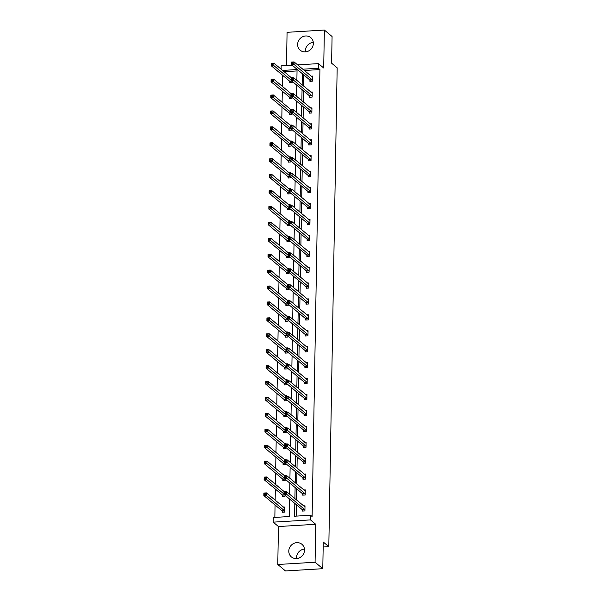 <?xml version="1.0" encoding="UTF-8"?>
<svg xmlns="http://www.w3.org/2000/svg" width="601" height="601" viewBox="0 0 601 601"><rect width="100%" height="100%" fill="white"/><g stroke="black" fill="none" stroke-linecap="round" stroke-linejoin="round"><path stroke-width="0.9" d="M305.398 51.889A8.226 7.603 129.9 0 1 305.346 50.867A8.226 7.603 129.9 0 1 313.309 42.431M313.354 43.46A8.226 7.603 129.9 0 1 308.621 50.98A8.226 7.603 129.9 0 1 300.215 50.236A8.226 7.603 129.9 0 1 297.63 44.406A8.226 7.603 129.9 0 1 302.371 36.886A8.226 7.603 129.9 0 1 310.777 37.63A8.226 7.603 129.9 0 1 313.354 43.46M296.548 558.569A8.226 7.603 129.9 0 1 296.503 557.54A8.226 7.603 129.9 0 1 304.467 549.111M304.512 550.133A8.226 7.603 129.9 0 1 299.779 557.66A8.226 7.603 129.9 0 1 291.372 556.917A8.226 7.603 129.9 0 1 288.788 551.087A8.226 7.603 129.9 0 1 293.528 543.559A8.226 7.603 129.9 0 1 301.927 544.303A8.226 7.603 129.9 0 1 304.512 550.133M297.6 64.878L318.455 63.616L323.699 68.003L324.367 30.05L332.075 36.503L331.609 63.188L337.169 67.838L328.807 546.662L323.255 542.012L322.79 568.689L285.498 570.95L277.782 564.497L315.074 562.236L315.735 524.282L310.492 519.895L273.2 522.149L273.282 517.506L289.254 516.537L289.562 499.025M322.79 568.689L315.074 562.236M324.367 30.05L287.075 32.311L286.489 65.547M315.735 524.282L278.443 526.536L277.782 564.497M278.443 526.536L273.2 522.149M282.568 75.238L282.372 86.379M282.29 91.157L282.094 102.29M282.012 107.068L281.816 118.209M281.734 122.987L281.538 134.128M281.456 138.906L281.26 150.04M281.178 154.825L280.983 165.959M280.9 170.737L280.705 181.878M280.622 186.656L280.427 197.789M280.344 202.575L280.149 213.708M280.066 218.486L279.871 229.627M279.788 234.405L279.593 245.539M279.51 250.324L279.315 261.458M279.232 266.235L279.037 277.377M278.954 282.154L278.759 293.288M278.676 298.073L278.481 309.207M278.398 313.985L278.203 325.126M278.12 329.904L277.925 341.037M277.842 345.823L277.647 356.956M277.564 361.734L277.369 372.875M277.286 377.653L277.091 388.794M277.008 393.572L276.813 404.706M276.73 409.484L276.535 420.625M276.452 425.403L276.257 436.544M276.175 441.322L275.979 452.455M275.897 457.241L275.701 468.374M275.619 473.152L275.423 484.293M275.341 489.071L275.145 500.205M275.063 504.99L274.845 517.408M281.11 69.168L281.163 65.87L292.199 65.209M323.165 547L328.807 546.662M309.635 96.092L309.62 97.234L312.137 97.077L312.227 91.976L310.785 92.066M309.087 127.923L309.064 129.065L311.581 128.915L311.671 123.814L310.229 123.896M308.531 159.761L308.508 160.895L311.025 160.745L311.115 155.644L309.673 155.734M307.975 191.591L307.952 192.733L310.469 192.583L310.559 187.474L309.117 187.565M307.419 223.422L307.396 224.564L309.913 224.413L310.003 219.312L308.561 219.395M306.863 255.26L306.841 256.402L309.357 256.244L309.447 251.143L308.005 251.233M306.307 287.09L306.285 288.232L308.801 288.082L308.891 282.981L307.449 283.063M305.751 318.921L305.729 320.063L308.253 319.912L308.336 314.811L306.893 314.901M305.195 350.759L305.173 351.901L307.697 351.743L307.78 346.642L306.345 346.732M304.639 382.589L304.617 383.731L307.141 383.581L307.224 378.48L305.789 378.562M304.083 414.42L304.061 415.561L306.585 415.411L306.668 410.31L305.233 410.4M303.528 446.258L303.505 447.399L306.029 447.242L306.119 442.141L304.677 442.231M302.972 478.088L302.949 479.23L305.473 479.08L305.563 473.979L304.121 474.061M302.416 509.926L302.393 511.068L304.917 510.91L305.007 505.809L303.565 505.899M303.866 74.975L303.67 86.108M303.588 90.886L303.392 102.027M303.31 106.805L303.114 117.946M303.032 122.724L302.836 133.858M302.754 138.643L302.558 149.777M302.476 154.555L302.28 165.696M302.198 170.474L302.002 181.607M301.92 186.393L301.725 197.526M301.642 202.304L301.447 213.445M301.364 218.223L301.169 229.357M301.086 234.142L300.891 245.276M300.808 250.054L300.613 261.195M300.53 265.973L300.335 277.106M300.252 281.892L300.057 293.025M299.974 297.803L299.779 308.944M299.696 313.722L299.501 324.863M299.418 329.641L299.223 340.775M299.14 345.552L298.945 356.693M298.862 361.471L298.667 372.612M298.584 377.39L298.389 388.524M298.306 393.309L298.111 404.443M298.028 409.221L297.841 420.362M297.75 425.14L297.563 436.273M297.472 441.059L297.285 452.192M297.195 456.97L297.007 468.111M296.917 472.889L296.729 484.023M296.639 488.808L296.451 499.942M296.368 504.72L296.165 516.124M294.821 503.428L294.595 516.214L310.574 515.252L312.114 516.537L319.92 69.551L304.309 70.497M302.694 494.007L302.671 495.149L305.195 494.999L305.285 489.89L303.843 489.98M303.25 462.177L303.227 463.311L305.751 463.161L305.841 458.06L304.399 458.15M303.805 430.339L303.783 431.48L306.307 431.33L306.39 426.229L304.955 426.312M304.361 398.508L304.339 399.65L306.863 399.492L306.946 394.391L305.511 394.481M304.917 366.67L304.895 367.812L307.419 367.662L307.502 362.561L306.067 362.651M305.473 334.84L305.451 335.982L307.975 335.831L308.058 330.73L306.615 330.813M306.029 303.009L306.007 304.151L308.523 303.993L308.613 298.892L307.171 298.982M306.585 271.171L306.563 272.313L309.079 272.163L309.169 267.062L307.727 267.152M307.141 239.341L307.119 240.483L309.635 240.332L309.725 235.231L308.283 235.314M307.697 207.51L307.674 208.652L310.191 208.494L310.281 203.393L308.839 203.484M308.253 175.672L308.23 176.814L310.747 176.664L310.837 171.563L309.395 171.646M308.809 143.842L308.786 144.984L311.303 144.826L311.393 139.725L309.951 139.815M309.365 112.004L309.342 113.146L311.859 112.996L311.949 107.895L310.507 107.985M309.913 80.173L309.898 81.315L312.415 81.165L312.505 76.064L311.063 76.147M310.574 515.252L310.492 519.895M318.455 63.616L318.38 68.259L302.769 69.205M319.92 69.551L318.38 68.259M302.326 73.683L302.13 84.816M302.048 89.602L301.852 100.735M301.77 105.513L301.574 116.654M301.492 121.432L301.296 132.566M301.214 137.351L301.018 148.485M300.936 153.263L300.74 164.404M300.658 169.181L300.462 180.315M300.38 185.1L300.184 196.234M300.102 201.012L299.907 212.153M299.824 216.931L299.629 228.072M299.546 232.85L299.351 243.983M299.268 248.761L299.073 259.902M298.99 264.68L298.795 275.821M298.712 280.599L298.517 291.733M298.434 296.518L298.239 307.652M298.156 312.43L297.961 323.571M297.878 328.349L297.683 339.482M297.6 344.268L297.405 355.401M297.322 360.179L297.127 371.32M297.044 376.098L296.849 387.232M296.766 392.017L296.571 403.151M296.488 407.929L296.293 419.07M296.21 423.848L296.015 434.981M295.932 439.767L295.737 450.9M295.654 455.678L295.459 466.819M295.376 471.597L295.181 482.731M295.099 487.516L294.903 498.65M296.871 80.414L297.059 69.551L282.605 70.422M289.644 494.247L289.84 483.114M289.922 478.328L290.118 467.195M290.2 462.417L290.396 451.276M290.478 446.498L290.674 435.364M290.756 430.579L290.952 419.445M291.034 414.667L291.23 403.526M291.312 398.748L291.508 387.615M291.59 382.829L291.785 371.696M291.868 366.918L292.063 355.777M292.146 350.999L292.341 339.865M292.424 335.08L292.619 323.947M292.702 319.169L292.897 308.028M292.98 303.25L293.175 292.116M293.258 287.331L293.453 276.197M293.536 271.419L293.731 260.278M293.814 255.5L294.009 244.359M294.092 239.581L294.287 228.448M294.37 223.67L294.565 212.529M294.648 207.751L294.843 196.61M294.926 191.832L295.121 180.698M295.204 175.913L295.399 164.779M295.482 160.001L295.677 148.86M295.76 144.082L295.955 132.949M296.038 128.163L296.233 117.03M296.316 112.252L296.511 101.111M296.594 96.333L296.789 85.199M297.037 70.933L284.153 71.714M290.907 77.371L292.349 77.281L292.334 77.92M292.274 81.42L292.259 82.382L289.735 82.532L289.757 81.398M290.629 93.283L292.071 93.2L292.056 93.839M291.996 97.339L291.981 98.301L289.464 98.451L289.479 97.309M290.351 109.202L291.793 109.112L291.778 109.75M291.718 113.251L291.703 114.22L289.186 114.37L289.201 113.228M290.073 125.121L291.515 125.031L291.5 125.669M291.44 129.17L291.425 130.132L288.908 130.289L288.923 129.147M289.795 141.032L291.237 140.95L291.222 141.588M291.162 145.089L291.147 146.051L288.63 146.201L288.645 145.059M289.517 156.951L290.959 156.869L290.944 157.5M290.884 161L290.869 161.969L288.352 162.12L288.367 160.978M289.239 172.87L290.681 172.78L290.666 173.419M290.606 176.919L290.591 177.881L288.074 178.039L288.089 176.897M288.961 188.789L290.403 188.699L290.388 189.338M290.328 192.838L290.313 193.8L287.796 193.95L287.811 192.808M288.683 204.701L290.125 204.618L290.11 205.249M290.05 208.75L290.035 209.719L287.518 209.869L287.533 208.727M288.405 220.62L289.847 220.529L289.832 221.168M289.772 224.669L289.757 225.63L287.24 225.788L287.255 224.646M288.127 236.539L289.569 236.448L289.554 237.087M289.494 240.588L289.479 241.549L286.962 241.7L286.977 240.558M287.849 252.45L289.291 252.367L289.276 252.998M289.216 256.507L289.201 257.468L286.685 257.619L286.7 256.477M287.571 268.369L289.013 268.279L289.006 268.917M288.938 272.418L288.923 273.38L286.407 273.538L286.422 272.396M287.293 284.288L288.735 284.198L288.728 284.836M288.66 288.337L288.645 289.299L286.129 289.449L286.144 288.307M287.015 300.2L288.457 300.117L288.45 300.755M288.382 304.256L288.367 305.218L285.851 305.368L285.866 304.226M286.737 316.118L288.18 316.028L288.172 316.667M288.104 320.168L288.089 321.129L285.573 321.287L285.588 320.145M286.459 332.037L287.902 331.947L287.894 332.586M287.826 336.087L287.811 337.048L285.295 337.199L285.31 336.064M286.181 347.949L287.624 347.866L287.616 348.505M287.548 352.006L287.533 352.967L285.017 353.118L285.032 351.976M285.903 363.868L287.346 363.778L287.338 364.416M287.27 367.917L287.255 368.886L284.739 369.037L284.754 367.895M285.625 379.787L287.068 379.697L287.06 380.335M286.993 383.836L286.977 384.798L284.461 384.948L284.476 383.814M285.347 395.698L286.79 395.616L286.782 396.254M286.722 399.755L286.7 400.717L284.183 400.867L284.205 399.725M285.069 411.617L286.512 411.527L286.504 412.166M286.444 415.667L286.422 416.636L283.905 416.786L283.927 415.644M284.791 427.536L286.234 427.446L286.226 428.085M286.166 431.586L286.144 432.547L283.627 432.705L283.649 431.563M284.513 443.448L285.956 443.365L285.948 444.004M285.888 447.505L285.866 448.466L283.349 448.616L283.371 447.475M284.235 459.367L285.678 459.284L285.67 459.915M285.61 463.416L285.588 464.385L283.071 464.535L283.094 463.394M283.957 475.286L285.4 475.196L285.392 475.834M285.332 479.335L285.31 480.297L282.793 480.454L282.816 479.313M283.68 491.205L285.122 491.115L285.114 491.753M285.054 495.254L285.032 496.216L282.515 496.366L282.538 495.224M283.402 507.116L284.844 507.034L284.754 512.135L282.237 512.285L282.26 511.143M304.422 506.613L304.992 506.583M302.919 511.03L302.258 509.656L283.995 494.368L284.04 491.813L286.557 491.663L304.985 506.951M285.385 492.136L286.557 491.663L286.512 494.217L283.995 494.368L284.363 493.218L285.37 493.158L285.385 492.136L284.378 492.196L284.363 493.218M304.932 509.768L285.37 493.158M284.04 491.813L284.378 492.196M284.829 507.8L284.265 507.837M284.829 508.176L266.401 492.888L266.356 495.434L263.831 495.585L282.102 510.873L282.755 512.255M264.2 494.443L263.831 495.585L263.877 493.038L266.401 492.888L264.222 493.421L264.2 494.443L265.214 494.383L265.229 493.361M265.214 494.383L284.776 510.993M264.222 493.421L263.877 493.038M304.699 490.701L305.27 490.664M303.197 495.119L302.536 493.737L284.273 478.449L284.318 475.902L286.835 475.744L305.263 491.032M285.663 476.225L286.835 475.744L286.79 478.298L284.273 478.449L284.641 477.307L285.648 477.239L285.663 476.225L284.656 476.285L284.641 477.307M305.21 493.857L285.648 477.239M284.318 475.902L284.656 476.285M304.977 474.782L305.548 474.745M303.475 479.2L302.814 477.825L284.551 462.537L284.596 459.983L287.113 459.833L305.541 475.121M285.941 460.306L287.113 459.833L287.068 462.379L284.551 462.537L284.919 461.388L285.926 461.328L285.941 460.306L284.934 460.366L284.919 461.388M305.488 477.938L285.926 461.328M284.596 459.983L284.934 460.366M284.393 491.798L266.679 476.969L266.634 479.515L264.109 479.673L282.38 494.961L283.033 496.336M264.478 478.524L264.109 479.673L264.155 477.119L266.679 476.969L264.5 477.502L264.478 478.524L265.492 478.464L265.507 477.442M265.492 478.464L283.995 494.052M264.5 477.502L264.155 477.119M284.671 475.879L266.957 461.05L266.912 463.604L264.387 463.754L282.658 479.042L283.311 480.417M264.756 462.605L264.387 463.754L264.432 461.2L266.957 461.05L264.778 461.591L264.756 462.605L265.77 462.545L265.785 461.523M265.77 462.545L284.273 478.141M264.778 461.591L264.432 461.2M305.255 458.863L305.826 458.833M303.745 463.281L303.092 461.906L284.829 446.618L284.874 444.064L287.391 443.914L305.819 459.202M286.219 444.387L287.391 443.914L287.346 446.468L284.829 446.618L285.197 445.469L286.204 445.409L286.219 444.387L285.212 444.447L285.197 445.469M305.766 462.019L286.204 445.409M284.874 444.064L285.212 444.447M284.949 459.96L267.235 445.131L267.19 447.685L264.665 447.835L282.936 463.123L283.589 464.505M265.033 446.693L264.665 447.835L264.71 445.288L267.235 445.131L265.056 445.672L265.033 446.693L266.048 446.633L266.063 445.611M266.048 446.633L284.551 462.222M265.056 445.672L264.71 445.288M305.533 442.952L306.104 442.914M304.023 447.369L303.37 445.987L285.107 430.699L285.152 428.152L287.669 427.995L306.097 443.283M286.497 428.475L287.669 427.995L287.624 430.549L285.107 430.699L285.475 429.557L286.482 429.49L286.497 428.475L285.49 428.536L285.475 429.557M306.044 446.107L286.482 429.49M285.152 428.152L285.49 428.536M285.227 444.041L267.513 429.219L267.468 431.766L264.943 431.924L283.214 447.212L283.867 448.586M265.311 430.774L264.943 431.924L264.988 429.369L267.513 429.219L265.334 429.753L265.311 430.774L266.326 430.714L266.341 429.692M266.326 430.714L284.829 446.303M265.334 429.753L264.988 429.369M305.811 427.033L306.382 426.995M304.301 431.45L303.648 430.068L285.385 414.78L285.43 412.233L287.947 412.083L306.375 427.371M286.775 412.556L287.947 412.083L287.902 414.63L285.385 414.78L285.753 413.638L286.76 413.578L286.775 412.556L285.768 412.617L285.753 413.638M306.322 430.188L286.76 413.578M285.43 412.233L285.768 412.617M285.505 428.13L267.791 413.3L267.745 415.854L265.221 416.005L283.492 431.293L284.145 432.667M265.589 414.855L265.221 416.005L265.266 413.45L267.791 413.3L265.612 413.834L265.589 414.855L266.604 414.795L266.619 413.773M266.604 414.795L285.107 430.391M265.612 413.834L265.266 413.45M306.089 411.114L306.66 411.084M304.579 415.531L303.926 414.157L285.663 398.869L285.708 396.314L288.225 396.164L306.653 411.452M287.053 396.637L288.225 396.164L288.18 398.718L285.663 398.869L286.031 397.719L287.038 397.659L287.053 396.637L286.046 396.698L286.031 397.719M306.6 414.269L287.038 397.659M285.708 396.314L286.046 396.698M285.783 412.211L268.069 397.381L268.023 399.935L265.499 400.086L283.762 415.374L284.423 416.756M265.867 398.944L265.499 400.086L265.544 397.539L268.069 397.381L265.89 397.922L265.867 398.944L266.874 398.876L266.897 397.862M266.874 398.876L285.385 414.472M265.89 397.922L265.544 397.539M306.367 395.203L306.938 395.165M304.857 399.62L304.204 398.238L285.941 382.95L285.986 380.403L288.503 380.245L306.931 395.533M287.331 380.726L288.503 380.245L288.457 382.799L285.941 382.95L286.309 381.8L287.316 381.74L287.331 380.726L286.324 380.786L286.309 381.8M306.878 398.358L287.316 381.74M285.986 380.403L286.324 380.786M286.061 396.292L268.346 381.47L268.301 384.016L265.777 384.174L284.04 399.462L284.701 400.837M266.145 383.025L265.777 384.174L265.822 381.62L268.346 381.47L266.168 382.003L266.145 383.025L267.152 382.965L267.175 381.943M267.152 382.965L285.663 398.553M266.168 382.003L265.822 381.62M306.645 379.284L307.216 379.246M305.135 383.701L304.482 382.319L286.219 367.031L286.264 364.484L288.78 364.334L307.209 379.622M287.609 364.807L288.78 364.334L288.735 366.88L286.219 367.031L286.587 365.889L287.594 365.829L287.609 364.807L286.602 364.867L286.587 365.889M307.156 382.439L287.594 365.829M286.264 364.484L286.602 364.867M286.339 380.38L268.624 365.551L268.579 368.105L266.055 368.255L284.318 383.543L284.979 384.918M266.423 367.106L266.055 368.255L266.1 365.701L268.624 365.551L266.446 366.084L266.423 367.106L267.43 367.046L267.453 366.024M267.43 367.046L285.941 382.642M266.446 366.084L266.1 365.701M306.923 363.365L307.494 363.335M305.413 367.782L304.76 366.407L286.497 351.119L286.542 348.565L289.058 348.415L307.487 363.703M287.887 348.888L289.058 348.415L289.013 350.961L286.497 351.119L286.865 349.97L287.871 349.91L287.887 348.888L286.88 348.948L286.865 349.97M307.434 366.52L287.871 349.91M286.542 348.565L286.88 348.948M307.201 347.446L307.772 347.416M305.691 351.863L305.038 350.488L286.775 335.2L286.82 332.654L289.336 332.496L307.765 347.784M288.164 332.969L289.336 332.496L289.291 335.05L286.775 335.2L287.143 334.051L288.149 333.991L288.164 332.969L287.158 333.037L287.143 334.051M307.712 350.601L288.149 333.991M286.82 332.654L287.158 333.037M307.479 331.534L308.05 331.497M305.969 335.951L305.316 334.569L287.053 319.281L287.09 316.735L289.614 316.584L308.043 331.872M288.442 317.058L289.614 316.584L289.569 319.131L287.053 319.281L287.421 318.139L288.427 318.079L288.442 317.058L287.436 317.118L287.421 318.139M307.99 334.689L288.427 318.079M287.09 316.735L287.436 317.118M307.757 315.615L308.328 315.585M306.247 320.032L305.593 318.658L287.331 303.37L287.368 300.816L289.892 300.665L308.321 315.953M288.72 301.139L289.892 300.665L289.847 303.212L287.331 303.37L287.699 302.22L288.705 302.16L288.72 301.139L287.714 301.199L287.699 302.22M308.268 318.77L288.705 302.16M287.368 300.816L287.714 301.199M308.035 299.696L308.606 299.666M306.525 304.114L305.871 302.739L287.609 287.451L287.646 284.897L290.17 284.746L308.598 300.034M288.998 285.22L290.17 284.746L290.125 287.301L287.609 287.451L287.977 286.301L288.983 286.241L288.998 285.22L287.992 285.287L287.977 286.301M308.546 302.851L288.983 286.241M287.646 284.897L287.992 285.287M308.313 283.785L308.884 283.747M306.803 288.202L306.149 286.82L287.887 271.532L287.924 268.985L290.448 268.827L308.876 284.123M289.276 269.308L290.448 268.827L290.403 271.382L287.887 271.532L288.255 270.39L289.261 270.33L289.276 269.308L288.27 269.368L288.255 270.39M308.824 286.94L289.261 270.33M287.924 268.985L288.27 269.368M308.591 267.866L309.162 267.828M307.081 272.283L306.427 270.908L288.157 255.62L288.202 253.066L290.726 252.916L309.154 268.204M289.554 253.389L290.726 252.916L290.681 255.463L288.157 255.62L288.533 254.471L289.539 254.411L289.554 253.389L288.548 253.449L288.533 254.471M309.102 271.021L289.539 254.411M288.202 253.066L288.548 253.449M308.869 251.947L309.44 251.917M307.359 256.364L306.705 254.989L288.435 239.701L288.48 237.147L291.004 236.997L309.432 252.285M289.832 237.47L291.004 236.997L290.959 239.551L288.435 239.701L288.803 238.552L289.817 238.492L289.832 237.47L288.826 237.538L288.803 238.552M309.38 255.102L289.817 238.492M288.48 237.147L288.826 237.538M309.147 236.035L309.71 235.998M307.637 240.453L306.983 239.07L288.713 223.782L288.758 221.236L291.282 221.078L309.71 236.366M290.11 221.559L291.282 221.078L291.237 223.632L288.713 223.782L289.081 222.64L290.095 222.58L290.11 221.559L289.104 221.619L289.081 222.64M309.658 239.19L290.095 222.58M288.758 221.236L289.104 221.619M309.425 220.116L309.988 220.079M307.915 224.534L307.261 223.159L288.991 207.871L289.036 205.317L291.56 205.166L309.988 220.454M290.388 205.64L291.56 205.166L291.515 207.713L288.991 207.871L289.359 206.721L290.373 206.661L290.388 205.64L289.381 205.7L289.359 206.721M309.936 223.271L290.373 206.661M289.036 205.317L289.381 205.7M286.617 364.461L268.902 349.632L268.857 352.186L266.333 352.336L284.596 367.624L285.257 369.006M266.701 351.194L266.333 352.336L266.378 349.79L268.902 349.632L266.724 350.173L266.701 351.194L267.708 351.127L267.73 350.113M267.708 351.127L286.219 366.723M266.724 350.173L266.378 349.79M286.895 348.542L269.18 333.72L269.135 336.267L266.611 336.425L284.874 351.705L285.535 353.087M266.979 335.275L266.611 336.425L266.656 333.871L269.18 333.72L267.002 334.254L266.979 335.275L267.986 335.215L268.008 334.194M267.986 335.215L286.497 350.804M267.002 334.254L266.656 333.871M287.173 332.631L269.458 317.801L269.413 320.356L266.889 320.506L285.152 335.794L285.813 337.169M267.257 319.356L266.889 320.506L266.934 317.952L269.458 317.801L267.28 318.335L267.257 319.356L268.264 319.296L268.286 318.275M268.264 319.296L286.775 334.885M267.28 318.335L266.934 317.952M287.451 316.712L269.736 301.882L269.691 304.437L267.167 304.587L285.43 319.875L286.091 321.257M267.535 303.445L267.167 304.587L267.212 302.04L269.736 301.882L267.558 302.423L267.535 303.445L268.542 303.377L268.564 302.363M268.542 303.377L287.053 318.973M267.558 302.423L267.212 302.04M287.721 300.793L270.014 285.971L269.969 288.518L267.445 288.668L285.708 303.956L286.369 305.338M267.813 287.526L267.445 288.668L267.49 286.121L270.014 285.971L267.836 286.504L267.813 287.526L268.82 287.466L268.842 286.444M268.82 287.466L287.331 303.054M267.836 286.504L267.49 286.121M287.999 284.882L270.292 270.052L270.247 272.599L267.723 272.756L285.986 288.044L286.647 289.419M268.091 271.607L267.723 272.756L267.768 270.202L270.292 270.052L268.114 270.585L268.091 271.607L269.098 271.547L269.12 270.525M269.098 271.547L287.609 287.135M268.114 270.585L267.768 270.202M288.277 268.963L270.563 254.133L270.525 256.687L268.001 256.837L286.264 272.125L286.925 273.508M268.369 255.688L268.001 256.837L268.046 254.291L270.563 254.133L268.392 254.674L268.369 255.688L269.376 255.628L269.398 254.614M269.376 255.628L287.887 271.224M268.392 254.674L268.046 254.291M288.555 253.044L270.841 238.221L270.803 240.768L268.279 240.918L286.542 256.206L287.203 257.589M268.647 239.776L268.279 240.918L268.324 238.372L270.841 238.221L268.67 238.755L268.647 239.776L269.654 239.716L269.676 238.695M269.654 239.716L288.164 255.305M268.67 238.755L268.324 238.372M288.833 237.132L271.119 222.302L271.081 224.849L268.557 225.007L286.82 240.295L287.481 241.67M268.925 223.857L268.557 225.007L268.602 222.453L271.119 222.302L268.947 222.836L268.925 223.857L269.932 223.797L269.954 222.776M269.932 223.797L288.442 239.386M268.947 222.836L268.602 222.453M289.111 221.213L271.397 206.383L271.359 208.938L268.835 209.088L287.098 224.376L287.759 225.751M269.203 207.938L268.835 209.088L268.88 206.534L271.397 206.383L269.218 206.924L269.203 207.938L270.21 207.878L270.232 206.857M270.21 207.878L288.72 223.474M269.218 206.924L268.88 206.534M309.703 204.197L310.266 204.167M308.193 208.615L307.539 207.24L289.269 191.952L289.314 189.398L291.838 189.247L310.266 204.535M290.666 189.721L291.838 189.247L291.793 191.802L289.269 191.952L289.637 190.802L290.651 190.742L290.666 189.721L289.659 189.781L289.637 190.802M310.214 207.353L290.651 190.742M289.314 189.398L289.659 189.781M289.389 205.294L271.675 190.472L271.629 193.019L269.113 193.169L287.376 208.457L288.037 209.839M269.481 192.027L269.113 193.169L269.158 190.622L271.675 190.472L269.496 191.005L269.481 192.027L270.488 191.967L270.51 190.945M270.488 191.967L288.998 207.555M269.496 191.005L269.158 190.622M309.973 188.286L310.544 188.248M308.471 192.703L307.817 191.321L289.547 176.033L289.592 173.486L292.116 173.328L310.544 188.616M290.944 173.809L292.116 173.328L292.071 175.883L289.547 176.033L289.915 174.891L290.929 174.823L290.944 173.809L289.937 173.869L289.915 174.891M310.492 191.441L290.929 174.823M289.592 173.486L289.937 173.869M289.667 189.383L271.952 174.553L271.907 177.1L269.391 177.257L287.654 192.545L288.315 193.92M269.759 176.108L269.391 177.257L269.436 174.703L271.952 174.553L269.774 175.086L269.759 176.108L270.766 176.048L270.788 175.026M270.766 176.048L289.276 191.636M269.774 175.086L269.436 174.703M310.251 172.367L310.822 172.329M308.749 176.784L308.095 175.409L289.825 160.121L289.87 157.567L292.394 157.417L310.822 172.705M291.222 157.89L292.394 157.417L292.349 159.964L289.825 160.121L290.193 158.972L291.207 158.912L291.222 157.89L290.215 157.95L290.193 158.972M310.77 175.522L291.207 158.912M289.87 157.567L290.215 157.95M289.945 173.464L272.23 158.634L272.185 161.188L269.669 161.338L287.932 176.626L288.593 178.001M270.037 160.189L269.669 161.338L269.714 158.784L272.23 158.634L270.052 159.175L270.037 160.189L271.043 160.129L271.066 159.107M271.043 160.129L289.554 175.725M270.052 159.175L269.714 158.784M310.529 156.448L311.1 156.418M309.027 160.865L308.373 159.49L290.103 144.202L290.148 141.648L292.672 141.498L311.1 156.786M291.5 141.971L292.672 141.498L292.627 144.052L290.103 144.202L290.471 143.053L291.485 142.993L291.5 141.971L290.493 142.031L290.471 143.053M311.048 159.603L291.485 142.993M290.148 141.648L290.493 142.031M290.223 157.545L272.508 142.715L272.463 145.269L269.947 145.419L288.21 160.707L288.871 162.09M270.315 144.278L269.947 145.419L269.992 142.873L272.508 142.715L270.33 143.256L270.315 144.278L271.321 144.217L271.344 143.196M271.321 144.217L289.832 159.806M270.33 143.256L269.992 142.873M310.807 140.536L311.378 140.499M309.305 144.954L308.651 143.571L290.381 128.283L290.426 125.737L292.95 125.579L311.378 140.867M291.778 126.06L292.95 125.579L292.905 128.133L290.381 128.283L290.749 127.142L291.763 127.074L291.778 126.06L290.771 126.12L290.749 127.142M311.326 143.692L291.763 127.074M290.426 125.737L290.771 126.12M290.501 141.626L272.786 126.803L272.741 129.35L270.225 129.508L288.488 144.796L289.149 146.171M270.593 128.359L270.225 129.508L270.27 126.954L272.786 126.803L270.608 127.337L270.593 128.359L271.599 128.298L271.622 127.277M271.599 128.298L290.11 143.887M270.608 127.337L270.27 126.954M311.085 124.617L311.656 124.58M309.583 129.035L308.922 127.652L290.659 112.364L290.704 109.818L293.228 109.667L311.649 124.955M292.056 110.141L293.228 109.667L293.183 112.214L290.659 112.364L291.027 111.223L292.041 111.162L292.056 110.141L291.049 110.201L291.027 111.223M311.603 127.773L292.041 111.162M290.704 109.818L291.049 110.201M290.779 125.714L273.064 110.884L273.019 113.439L270.503 113.589L288.765 128.877L289.427 130.252M270.871 112.44L270.503 113.589L270.548 111.035L273.064 110.884L270.886 111.418L270.871 112.44L271.877 112.379L271.9 111.358M271.877 112.379L290.388 127.975M270.886 111.418L270.548 111.035M311.363 108.698L311.934 108.668M309.861 113.116L309.199 111.741L290.937 96.453L290.982 93.899L293.506 93.748L311.927 109.036M292.334 94.222L293.506 93.748L293.461 96.295L290.937 96.453L291.305 95.304L292.311 95.243L292.334 94.222L291.327 94.282L291.305 95.304M311.881 111.854L292.311 95.243M290.982 93.899L291.327 94.282M291.057 109.795L273.342 94.966L273.297 97.52L270.781 97.67L289.043 112.958L289.705 114.34M271.149 96.528L270.781 97.67L270.826 95.123L273.342 94.966L271.164 95.506L271.149 96.528L272.155 96.46L272.178 95.446M272.155 96.46L290.666 112.056M271.164 95.506L270.826 95.123M311.641 92.787L312.212 92.749M310.139 97.204L309.477 95.822L291.215 80.534L291.26 77.987L293.784 77.829L312.204 93.117M292.612 78.31L293.784 77.829L293.739 80.384L291.215 80.534L291.583 79.385L292.589 79.324L292.612 78.31L291.605 78.37L291.583 79.385M312.159 95.935L292.589 79.324M291.26 77.987L291.605 78.37M291.335 93.876L273.62 79.054L273.575 81.601L271.059 81.759L289.321 97.046L289.983 98.421M271.427 80.609L271.059 81.759L271.104 79.204L273.62 79.054L271.442 79.587L271.427 80.609L272.433 80.549L272.456 79.527M272.433 80.549L290.944 96.137M271.442 79.587L271.104 79.204M311.919 76.868L312.49 76.83M310.416 81.285L309.755 79.903L291.493 64.615L291.538 62.068L294.062 61.918L312.482 77.206M292.89 62.391L294.062 61.918L294.017 64.465L291.493 64.615L291.861 63.473L292.867 63.413L292.89 62.391L291.883 62.451L291.861 63.473M312.437 80.023L292.867 63.413M291.538 62.068L291.883 62.451M291.613 77.965L273.898 63.135L273.853 65.689L271.336 65.84L289.599 81.127L290.26 82.502M271.705 64.69L271.336 65.84L271.382 63.285L273.898 63.135L271.72 63.668L271.705 64.69L272.711 64.63L272.726 63.608M272.711 64.63L291.222 80.226M271.72 63.668L271.382 63.285M304.895 509.671L302.371 509.828M304.775 509.505L302.258 509.656M282.102 510.873L284.619 510.722M282.215 511.045L284.731 510.895M305.165 493.759L302.649 493.909M305.053 493.586L302.536 493.737M305.443 477.84L302.927 477.99M305.331 477.667L302.814 477.825M282.38 494.961L284.543 494.826M282.493 495.126L284.739 494.991M282.658 479.042L284.821 478.914M282.77 479.215L285.017 479.072M305.721 461.921L303.204 462.071M305.608 461.756L303.092 461.906M282.936 463.123L285.099 462.995M283.048 463.296L285.295 463.161M305.999 446.002L303.482 446.16M305.886 445.837L303.37 445.987M283.214 447.212L285.377 447.076M283.326 447.377L285.573 447.242M306.277 430.091L303.76 430.241M306.164 429.918L303.648 430.068M283.492 431.293L285.655 431.157M283.604 431.465L285.851 431.323M306.555 414.172L304.038 414.322M306.442 413.999L303.926 414.157M283.762 415.374L285.933 415.246M283.882 415.546L286.129 415.411M306.833 398.253L304.316 398.41M306.72 398.087L304.204 398.238M284.04 399.462L286.211 399.327M284.16 399.627L286.407 399.492M307.111 382.341L304.594 382.491M306.998 382.168L304.482 382.319M284.318 383.543L286.489 383.408M284.438 383.716L286.685 383.573M307.389 366.422L304.872 366.572M307.276 366.249L304.76 366.407M307.667 350.503L305.15 350.661M307.554 350.338L305.038 350.488M307.945 334.592L305.428 334.742M307.832 334.419L305.316 334.569M308.223 318.673L305.706 318.823M308.11 318.5L305.593 318.658M308.501 302.754L305.984 302.912M308.388 302.588L305.871 302.739M308.779 286.842L306.262 286.993M308.666 286.669L306.149 286.82M309.057 270.923L306.54 271.074M308.944 270.75L306.427 270.908M309.335 255.004L306.818 255.162M309.222 254.839L306.705 254.989M309.613 239.093L307.096 239.243M309.5 238.92L306.983 239.07M309.891 223.174L307.374 223.324M309.778 223.001L307.261 223.159M284.596 367.624L286.767 367.496M284.716 367.797L286.962 367.662M284.874 351.705L287.045 351.577M284.994 351.878L287.24 351.743M285.152 335.794L287.323 335.659M285.272 335.959L287.518 335.824M285.43 319.875L287.601 319.747M285.55 320.048L287.796 319.912M285.708 303.956L287.879 303.828M285.828 304.129L288.074 303.993M285.986 288.044L288.157 287.909M286.099 288.21L288.352 288.074M286.264 272.125L288.435 271.998M286.376 272.298L288.63 272.163M286.542 256.206L288.713 256.079M286.654 256.379L288.908 256.244M286.82 240.295L288.991 240.16M286.932 240.46L289.186 240.325M287.098 224.376L289.269 224.248M287.21 224.549L289.464 224.413M310.169 207.255L307.652 207.413M310.056 207.09L307.539 207.24M287.376 208.457L289.547 208.329M287.488 208.63L289.742 208.494M310.447 191.343L307.93 191.494M310.334 191.171L307.817 191.321M287.654 192.545L289.825 192.41M287.766 192.711L290.02 192.575M310.725 175.424L308.208 175.575M310.612 175.252L308.095 175.409M287.932 176.626L290.103 176.491M288.044 176.799L290.298 176.656M311.002 159.505L308.486 159.656M310.89 159.34L308.373 159.49M288.21 160.707L290.381 160.58M288.322 160.88L290.576 160.745M311.28 143.586L308.764 143.744M311.168 143.421L308.651 143.571M288.488 144.796L290.659 144.661M288.6 144.961L290.854 144.826M311.558 127.675L309.042 127.825M311.446 127.502L308.922 127.652M288.765 128.877L290.937 128.742M288.878 129.05L291.132 128.907M311.836 111.756L309.32 111.906M311.724 111.583L309.199 111.741M289.043 112.958L291.215 112.83M289.156 113.131L291.41 112.996M312.114 95.837L309.598 95.995M312.002 95.672L309.477 95.822M289.321 97.046L291.493 96.911M289.434 97.212L291.688 97.077M312.392 79.925L309.876 80.076M312.28 79.753L309.755 79.903M289.599 81.127L291.763 80.992M289.712 81.293L291.966 81.158"/></g></svg>
